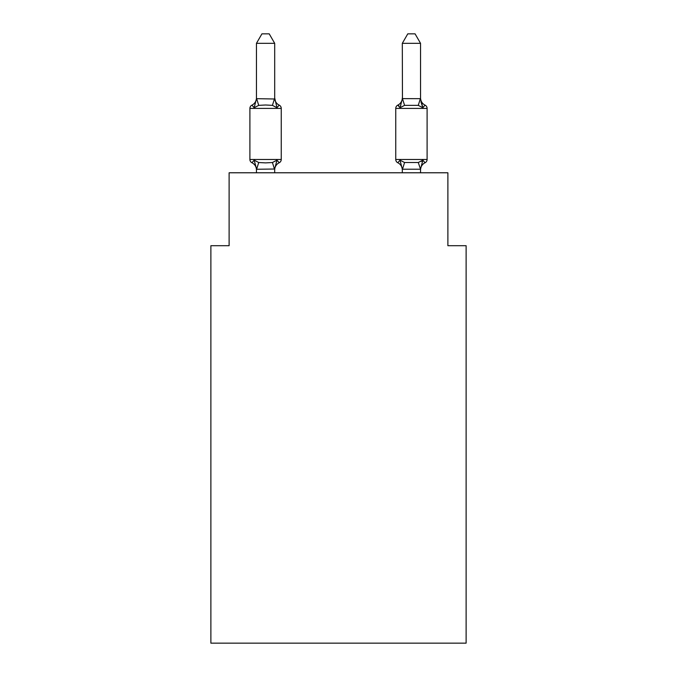 <?xml version="1.0" encoding="UTF-8"?>
<svg xmlns="http://www.w3.org/2000/svg" width="677" height="677" viewBox="0 0 677 677"><rect width="100%" height="100%" fill="white"/><g stroke="black" fill="none" stroke-linecap="round" stroke-linejoin="round"><path stroke-width="1.02" d="M466.123 643.15L466.123 245.7L447.886 245.7L447.886 172.779L229.114 172.779L229.114 245.7L210.877 245.7L210.877 643.15L466.123 643.15M425.054 162.742A3.647 3.647 0 0 0 427.102 159.467A3.647 3.647 0 0 1 425.054 162.742L422.82 160.178L425.054 162.742A3.647 3.647 0 0 0 427.102 159.467A3.647 3.647 0 0 1 425.054 162.742L422.82 160.178L425.054 162.742A3.647 3.647 0 0 0 427.102 159.467A3.647 3.647 0 0 1 425.054 162.742L422.82 160.178L425.054 162.742A3.647 3.647 0 0 0 427.102 159.467A3.647 3.647 0 0 1 425.054 162.742L422.82 160.178L425.054 162.742A3.647 3.647 0 0 0 427.102 159.467A3.647 3.647 0 0 1 425.054 162.742L422.82 160.178L425.054 162.742A3.647 3.647 0 0 0 427.102 159.467A3.647 3.647 0 0 1 425.054 162.742L422.82 160.178L425.054 162.742A3.647 3.647 0 0 0 427.102 159.467A3.647 3.647 0 0 1 425.054 162.742L422.82 160.178L425.054 162.742A3.647 3.647 0 0 0 427.102 159.467A3.647 3.647 0 0 1 425.054 162.742L422.82 160.178L425.054 162.742A3.647 3.647 0 0 0 427.102 159.467A3.647 3.647 0 0 1 425.054 162.742L422.82 160.178L425.054 162.742A3.647 3.647 0 0 0 427.102 159.467A3.647 3.647 0 0 1 425.054 162.742L422.82 160.178L425.054 162.742A3.647 3.647 0 0 0 427.102 159.467A3.647 3.647 0 0 1 425.054 162.742L422.82 160.178L425.054 162.742A3.647 3.647 0 0 0 427.102 159.467A3.647 3.647 0 0 1 425.054 162.742L422.82 160.178L425.054 162.742A3.647 3.647 0 0 0 427.102 159.467A3.647 3.647 0 0 1 425.054 162.742L422.82 160.178L425.054 162.742A3.647 3.647 0 0 0 427.102 159.467A3.647 3.647 0 0 1 425.054 162.742L422.82 160.178L425.054 162.742A3.647 3.647 0 0 0 427.102 159.467A3.647 3.647 0 0 1 425.054 162.742L422.82 160.178L425.054 162.742A3.647 3.647 0 0 0 427.102 159.467A3.647 3.647 0 0 1 425.054 162.742L422.82 160.178L425.054 162.742A3.647 3.647 0 0 0 427.102 159.467A3.647 3.647 0 0 1 425.054 162.742L422.82 160.178L425.054 162.742A3.647 3.647 0 0 0 427.102 159.467A3.647 3.647 0 0 1 425.054 162.742L422.82 160.178L425.054 162.742A3.647 3.647 0 0 0 427.102 159.467A3.647 3.647 0 0 1 425.054 162.742L422.82 160.178L425.054 162.742A3.647 3.647 0 0 0 427.102 159.467A3.647 3.647 0 0 1 425.054 162.742L422.82 160.178L425.054 162.742A3.647 3.647 0 0 0 427.102 159.467A3.647 3.647 0 0 1 425.054 162.742L422.82 160.178L425.054 162.742A3.647 3.647 0 0 0 427.102 159.467A3.647 3.647 0 0 1 425.054 162.742L422.82 160.178L425.054 162.742A3.647 3.647 0 0 0 427.102 159.467A3.647 3.647 0 0 1 425.054 162.742L422.82 160.178L425.054 162.742A3.647 3.647 0 0 0 427.102 159.467A3.647 3.647 0 0 1 425.054 162.742L422.82 160.178L425.054 162.742A3.647 3.647 0 0 0 427.102 159.467A3.647 3.647 0 0 1 425.054 162.742L422.82 160.178L425.054 162.742A3.647 3.647 0 0 0 427.102 159.467A3.647 3.647 0 0 1 425.054 162.742L422.82 160.178L425.054 162.742A3.647 3.647 0 0 0 427.102 159.467A3.647 3.647 0 0 1 425.054 162.742L422.82 160.178L425.054 162.742A3.647 3.647 0 0 0 427.102 159.467A3.647 3.647 0 0 1 425.054 162.742L422.82 160.178L425.054 162.742A3.647 3.647 0 0 0 427.102 159.467A3.647 3.647 0 0 1 425.054 162.742L422.82 160.178L425.054 162.742A3.647 3.647 0 0 0 427.102 159.467A3.647 3.647 0 0 1 425.054 162.742L422.82 160.178L425.054 162.742A3.647 3.647 0 0 0 427.102 159.467A3.647 3.647 0 0 1 425.054 162.742L422.82 160.178L425.054 162.742A3.647 3.647 0 0 0 427.102 159.467A3.647 3.647 0 0 1 425.054 162.742L422.82 160.178L425.054 162.742A3.647 3.647 0 0 0 427.102 159.467A3.647 3.647 0 0 1 425.054 162.742L422.82 160.178L425.054 162.742A3.647 3.647 0 0 0 427.102 159.467A3.647 3.647 0 0 1 425.054 162.742L422.82 160.178L425.054 162.742A8.022 8.022 0 0 0 420.544 169.961L420.544 169.961M420.544 97.928L420.544 97.928A8.022 8.022 0 0 0 425.054 105.138L422.82 107.702L425.054 105.138L422.82 107.702L420.916 101.745L422.82 107.702L425.054 105.138L422.82 107.702L425.054 105.138L422.82 107.702L420.916 101.745L422.82 107.702L425.054 105.138L422.82 107.702L425.054 105.138L422.82 107.702L420.916 101.745L422.82 107.702L425.054 105.138L422.82 107.702L425.054 105.138L422.82 107.702L420.916 101.745L422.82 107.702L425.054 105.138L422.82 107.702L425.054 105.138L422.82 107.702L420.916 101.745L422.82 107.702L425.054 105.138L422.82 107.702L425.054 105.138L422.82 107.702L420.916 101.745L422.82 107.702L425.054 105.138L422.82 107.702L425.054 105.138L422.82 107.702L420.916 101.745L422.82 107.702L425.054 105.138L422.82 107.702L425.054 105.138L422.82 107.702L420.916 101.745L422.82 107.702L425.054 105.138L422.82 107.702L425.054 105.138L422.82 107.702L420.916 101.745L422.82 107.702L425.054 105.138L422.82 107.702L425.054 105.138L422.82 107.702L420.916 101.745L422.82 107.702L425.054 105.138L422.82 107.702L425.054 105.138L422.82 107.702L420.916 101.745L422.82 107.702L425.054 105.138L422.82 107.702L425.054 105.138L422.82 107.702L420.916 101.745L422.82 107.702L425.054 105.138L422.82 107.702L425.054 105.138L422.82 107.702L420.916 101.745L422.82 107.702L425.054 105.138L422.82 107.702L425.054 105.138L422.82 107.702L420.916 101.745L422.82 107.702L425.054 105.138L422.82 107.702L425.054 105.138L422.82 107.702L420.916 101.745L422.82 107.702L425.054 105.138L422.82 107.702L425.054 105.138L422.82 107.702L420.916 101.745L422.82 107.702L425.054 105.138L422.82 107.702L425.054 105.138L422.82 107.702L420.916 101.745L422.82 107.702L425.054 105.138A3.647 3.647 0 0 1 427.102 108.413L427.102 159.467L395.749 159.467A3.647 3.647 0 0 0 397.797 162.742A8.022 8.022 0 0 1 402.307 169.961L402.307 168.878L402.307 169.961A8.022 8.022 0 0 0 397.797 162.742A8.022 8.022 0 0 1 402.307 169.961A8.022 8.022 0 0 0 397.797 162.742A8.022 8.022 0 0 1 402.307 169.961A8.022 8.022 0 0 0 397.797 162.742L400.031 160.178L397.797 162.742A8.022 8.022 0 0 1 402.307 169.961A8.022 8.022 0 0 0 397.797 162.742A8.022 8.022 0 0 1 402.307 169.961A8.022 8.022 0 0 0 397.797 162.742A8.022 8.022 0 0 1 402.307 169.961A8.022 8.022 0 0 0 397.797 162.742A8.022 8.022 0 0 1 402.307 169.961A8.022 8.022 0 0 0 397.797 162.742A8.022 8.022 0 0 1 402.307 169.961A8.022 8.022 0 0 0 397.797 162.742A8.022 8.022 0 0 1 402.307 169.961A8.022 8.022 0 0 0 397.797 162.742L400.031 160.178L397.797 162.742A8.022 8.022 0 0 1 402.307 169.961A8.022 8.022 0 0 0 397.797 162.742A8.022 8.022 0 0 1 402.307 169.961A8.022 8.022 0 0 0 397.797 162.742A8.022 8.022 0 0 1 402.307 169.961A8.022 8.022 0 0 0 397.797 162.742A8.022 8.022 0 0 1 402.307 169.961A8.022 8.022 0 0 0 397.797 162.742A8.022 8.022 0 0 1 402.307 169.961A8.022 8.022 0 0 0 397.797 162.742A8.022 8.022 0 0 1 402.307 169.961A8.022 8.022 0 0 0 397.797 162.742A8.022 8.022 0 0 1 402.307 169.961A8.022 8.022 0 0 0 397.797 162.742L400.031 160.178L397.797 162.742A8.022 8.022 0 0 1 402.307 169.961A8.022 8.022 0 0 0 397.797 162.742L400.031 160.178L397.797 162.742A3.647 3.647 0 0 1 395.749 159.467A3.647 3.647 0 0 0 397.797 162.742A3.647 3.647 0 0 1 395.749 159.467A3.647 3.647 0 0 0 397.797 162.742A3.647 3.647 0 0 1 395.749 159.467A3.647 3.647 0 0 0 397.797 162.742L400.031 160.178L397.797 162.742A3.647 3.647 0 0 1 395.749 159.467A3.647 3.647 0 0 0 397.797 162.742L400.031 160.178L397.797 162.742A3.647 3.647 0 0 1 395.749 159.467A3.647 3.647 0 0 0 397.797 162.742L400.031 160.178L397.797 162.742A3.647 3.647 0 0 1 395.749 159.467A3.647 3.647 0 0 0 397.797 162.742L400.031 160.178L397.797 162.742A3.647 3.647 0 0 1 395.749 159.467A3.647 3.647 0 0 0 397.797 162.742L400.031 160.178L397.797 162.742A3.647 3.647 0 0 1 395.749 159.467A3.647 3.647 0 0 0 397.797 162.742L400.031 160.178L397.797 162.742A3.647 3.647 0 0 1 395.749 159.467A3.647 3.647 0 0 0 397.797 162.742L400.031 160.178L397.797 162.742A3.647 3.647 0 0 1 395.749 159.467A3.647 3.647 0 0 0 397.797 162.742L400.031 160.178L397.797 162.742A3.647 3.647 0 0 1 395.749 159.467A3.647 3.647 0 0 0 397.797 162.742L400.031 160.178L397.797 162.742A3.647 3.647 0 0 1 395.749 159.467A3.647 3.647 0 0 0 397.797 162.742L400.031 160.178L397.797 162.742A3.647 3.647 0 0 1 395.749 159.467A3.647 3.647 0 0 0 397.797 162.742L400.031 160.178L397.797 162.742A3.647 3.647 0 0 1 395.749 159.467A3.647 3.647 0 0 0 397.797 162.742L400.031 160.178L397.797 162.742A3.647 3.647 0 0 1 395.749 159.467A3.647 3.647 0 0 0 397.797 162.742L400.031 160.178L397.797 162.742A3.647 3.647 0 0 1 395.749 159.467A3.647 3.647 0 0 0 397.797 162.742L400.031 160.178L404.584 162.522L418.268 162.522L422.82 160.178L421.737 161.397M420.544 172.779L420.544 169.208L402.307 169.208L400.031 160.178L397.797 162.742A3.647 3.647 0 0 1 395.749 159.467L395.749 108.413A3.647 3.647 0 0 1 397.797 105.138L398.838 105.637M402.307 98.859L400.031 107.702L400.886 104.817L400.031 107.702L397.797 105.138L400.031 107.702L397.797 105.138L400.031 107.702L400.886 104.817L400.031 107.702L400.886 104.817L400.031 107.702L400.886 104.817L400.031 107.702L400.886 104.817L400.031 107.702L400.886 104.817L400.031 107.702L400.886 104.817L400.031 107.702L400.886 104.817L400.031 107.702L400.886 104.817L400.031 107.702L400.886 104.817L400.031 107.702L400.886 104.817L400.031 107.702L400.886 104.817L400.031 107.702L400.886 104.817L400.031 107.702L400.886 104.817L400.031 107.702L400.886 104.817L400.031 107.702L400.886 104.817L400.031 107.702L400.886 104.817L400.031 107.702L404.584 105.358L402.46 98.63L420.544 98.673L422.82 107.702L418.268 105.358L404.584 105.358M402.307 97.928L402.307 97.928A8.022 8.022 0 0 1 397.797 105.138M274.693 169.022L256.608 169.258L254.18 160.178L251.946 162.742A3.647 3.647 0 0 1 249.898 159.467A3.647 3.647 0 0 0 251.946 162.742L254.18 160.178L251.946 162.742A3.647 3.647 0 0 1 249.898 159.467A3.647 3.647 0 0 0 251.946 162.742L254.18 160.178L251.946 162.742A3.647 3.647 0 0 1 249.898 159.467A3.647 3.647 0 0 0 251.946 162.742L254.18 160.178L251.946 162.742A3.647 3.647 0 0 1 249.898 159.467A3.647 3.647 0 0 0 251.946 162.742L254.18 160.178L251.946 162.742A3.647 3.647 0 0 1 249.898 159.467A3.647 3.647 0 0 0 251.946 162.742L254.18 160.178L251.946 162.742A3.647 3.647 0 0 1 249.898 159.467A3.647 3.647 0 0 0 251.946 162.742L254.18 160.178L251.946 162.742A3.647 3.647 0 0 1 249.898 159.467A3.647 3.647 0 0 0 251.946 162.742L254.18 160.178L251.946 162.742A3.647 3.647 0 0 1 249.898 159.467A3.647 3.647 0 0 0 251.946 162.742L254.18 160.178L251.946 162.742A3.647 3.647 0 0 1 249.898 159.467A3.647 3.647 0 0 0 251.946 162.742L254.18 160.178L251.946 162.742A3.647 3.647 0 0 1 249.898 159.467A3.647 3.647 0 0 0 251.946 162.742L254.18 160.178L251.946 162.742A3.647 3.647 0 0 1 249.898 159.467A3.647 3.647 0 0 0 251.946 162.742L254.18 160.178L251.946 162.742A3.647 3.647 0 0 1 249.898 159.467A3.647 3.647 0 0 0 251.946 162.742L254.18 160.178L251.946 162.742A3.647 3.647 0 0 1 249.898 159.467A3.647 3.647 0 0 0 251.946 162.742L254.18 160.178L251.946 162.742A3.647 3.647 0 0 1 249.898 159.467A3.647 3.647 0 0 0 251.946 162.742L254.18 160.178L251.946 162.742A3.647 3.647 0 0 1 249.898 159.467A3.647 3.647 0 0 0 251.946 162.742L254.18 160.178L251.946 162.742A3.647 3.647 0 0 1 249.898 159.467A3.647 3.647 0 0 0 251.946 162.742L254.18 160.178L251.946 162.742A3.647 3.647 0 0 1 249.898 159.467A3.647 3.647 0 0 0 251.946 162.742L254.18 160.178L251.946 162.742A3.647 3.647 0 0 1 249.898 159.467A3.647 3.647 0 0 0 251.946 162.742L254.18 160.178L251.946 162.742A3.647 3.647 0 0 1 249.898 159.467A3.647 3.647 0 0 0 251.946 162.742L254.18 160.178L251.946 162.742A3.647 3.647 0 0 1 249.898 159.467A3.647 3.647 0 0 0 251.946 162.742L254.18 160.178L251.946 162.742A3.647 3.647 0 0 1 249.898 159.467A3.647 3.647 0 0 0 251.946 162.742L254.18 160.178L251.946 162.742A3.647 3.647 0 0 1 249.898 159.467A3.647 3.647 0 0 0 251.946 162.742L254.18 160.178L251.946 162.742A3.647 3.647 0 0 1 249.898 159.467A3.647 3.647 0 0 0 251.946 162.742L254.18 160.178L251.946 162.742A3.647 3.647 0 0 1 249.898 159.467A3.647 3.647 0 0 0 251.946 162.742L254.18 160.178L251.946 162.742A3.647 3.647 0 0 1 249.898 159.467A3.647 3.647 0 0 0 251.946 162.742L254.18 160.178L251.946 162.742A3.647 3.647 0 0 1 249.898 159.467A3.647 3.647 0 0 0 251.946 162.742L254.18 160.178L251.946 162.742A3.647 3.647 0 0 1 249.898 159.467A3.647 3.647 0 0 0 251.946 162.742L254.18 160.178L251.946 162.742A3.647 3.647 0 0 1 249.898 159.467A3.647 3.647 0 0 0 251.946 162.742L254.18 160.178L251.946 162.742A3.647 3.647 0 0 1 249.898 159.467A3.647 3.647 0 0 0 251.946 162.742L254.18 160.178L251.946 162.742A3.647 3.647 0 0 1 249.898 159.467A3.647 3.647 0 0 0 251.946 162.742L254.18 160.178L251.946 162.742A3.647 3.647 0 0 1 249.898 159.467A3.647 3.647 0 0 0 251.946 162.742L254.18 160.178L251.946 162.742A3.647 3.647 0 0 1 249.898 159.467A3.647 3.647 0 0 0 251.946 162.742L254.18 160.178L251.946 162.742A3.647 3.647 0 0 1 249.898 159.467A3.647 3.647 0 0 0 251.946 162.742L254.18 160.178L251.946 162.742A3.647 3.647 0 0 1 249.898 159.467A3.647 3.647 0 0 0 251.946 162.742L254.18 160.178L258.732 162.522L265.57 162.886L272.416 162.522L276.969 160.178L279.203 162.742A3.647 3.647 0 0 0 281.251 159.467L281.251 108.413A3.647 3.647 0 0 0 279.203 105.138A3.647 3.647 0 0 1 281.251 108.413A3.647 3.647 0 0 0 279.203 105.138L276.969 107.702L279.203 105.138A3.647 3.647 0 0 1 281.251 108.413A3.647 3.647 0 0 0 279.203 105.138L276.969 107.702L279.203 105.138A3.647 3.647 0 0 1 281.251 108.413A3.647 3.647 0 0 0 279.203 105.138L276.969 107.702L279.203 105.138A3.647 3.647 0 0 1 281.251 108.413A3.647 3.647 0 0 0 279.203 105.138L276.969 107.702L279.203 105.138A3.647 3.647 0 0 1 281.251 108.413A3.647 3.647 0 0 0 279.203 105.138L276.969 107.702L279.203 105.138A3.647 3.647 0 0 1 281.251 108.413A3.647 3.647 0 0 0 279.203 105.138L276.969 107.702L279.203 105.138A3.647 3.647 0 0 1 281.251 108.413A3.647 3.647 0 0 0 279.203 105.138L276.969 107.702L279.203 105.138A3.647 3.647 0 0 1 281.251 108.413A3.647 3.647 0 0 0 279.203 105.138L276.969 107.702L279.203 105.138A3.647 3.647 0 0 1 281.251 108.413A3.647 3.647 0 0 0 279.203 105.138L276.969 107.702L279.203 105.138A3.647 3.647 0 0 1 281.251 108.413A3.647 3.647 0 0 0 279.203 105.138L276.969 107.702L279.203 105.138A3.647 3.647 0 0 1 281.251 108.413A3.647 3.647 0 0 0 279.203 105.138L276.969 107.702L279.203 105.138A3.647 3.647 0 0 1 281.251 108.413A3.647 3.647 0 0 0 279.203 105.138L276.969 107.702L279.203 105.138A3.647 3.647 0 0 1 281.251 108.413A3.647 3.647 0 0 0 279.203 105.138L276.969 107.702L279.203 105.138A3.647 3.647 0 0 1 281.251 108.413A3.647 3.647 0 0 0 279.203 105.138L276.969 107.702L279.203 105.138A3.647 3.647 0 0 1 281.251 108.413A3.647 3.647 0 0 0 279.203 105.138L276.969 107.702L279.203 105.138A3.647 3.647 0 0 1 281.251 108.413A3.647 3.647 0 0 0 279.203 105.138L276.969 107.702L279.203 105.138A3.647 3.647 0 0 1 281.251 108.413A3.647 3.647 0 0 0 279.203 105.138L276.969 107.702L272.416 105.358L265.57 104.994L258.732 105.358L254.18 107.702L251.946 105.138L254.18 107.702L251.946 105.138L254.18 107.702L251.946 105.138L254.18 107.702L251.946 105.138L254.18 107.702L251.946 105.138L254.18 107.702L251.946 105.138L254.18 107.702L251.946 105.138L254.18 107.702L251.946 105.138L254.18 107.702L251.946 105.138L254.18 107.702L251.946 105.138L254.18 107.702L251.946 105.138L254.18 107.702L251.946 105.138L254.18 107.702L251.946 105.138L254.18 107.702L251.946 105.138L254.18 107.702L251.946 105.138L254.18 107.702L251.946 105.138L254.18 107.702L251.946 105.138L254.18 107.702L251.946 105.138L254.18 107.702L251.946 105.138L254.18 107.702L251.946 105.138L254.18 107.702L251.946 105.138L254.18 107.702L251.946 105.138L254.18 107.702L251.946 105.138L254.18 107.702L251.946 105.138L254.18 107.702L251.946 105.138L254.18 107.702L251.946 105.138L254.18 107.702L251.946 105.138L254.18 107.702L251.946 105.138L254.18 107.702L251.946 105.138L254.18 107.702L251.946 105.138L254.18 107.702L251.946 105.138L254.18 107.702L251.946 105.138L254.18 107.702L251.946 105.138L254.18 107.702L251.946 105.138L254.18 107.702L256.456 98.673L274.693 99.003L274.693 97.928L276.969 107.702M256.456 169.961L256.456 169.961A8.022 8.022 0 0 0 251.946 162.742M274.693 168.878L276.969 160.178L279.203 162.742A8.022 8.022 0 0 0 274.693 169.961M274.693 43.328L256.456 43.328L261.931 33.85L269.218 33.85L274.693 43.328L274.693 99.003M276.969 160.178L279.203 162.742M402.307 172.779L402.307 168.878M422.82 160.178L420.544 169.208L418.268 162.522M420.544 98.673L420.544 43.328L402.307 43.328L402.46 98.63M281.251 108.413L249.898 108.413A3.647 3.647 0 0 1 251.946 105.138A8.022 8.022 0 0 0 256.456 97.928M249.898 108.413L249.898 159.467L281.251 159.467M256.456 43.328L256.456 98.673M274.693 172.779L274.693 169.208M256.456 172.779L256.456 169.208M274.693 97.928A8.022 8.022 0 0 0 279.203 105.138M402.307 43.328L407.782 33.85L415.069 33.85L420.544 43.328M258.732 162.522L256.608 169.258M272.416 162.522L274.54 169.258M256.608 98.63L258.732 105.358M274.54 98.63L272.416 105.358M427.102 108.413L395.749 108.413M402.46 169.258L404.584 162.522M418.268 105.358L420.392 98.63"/></g></svg>
